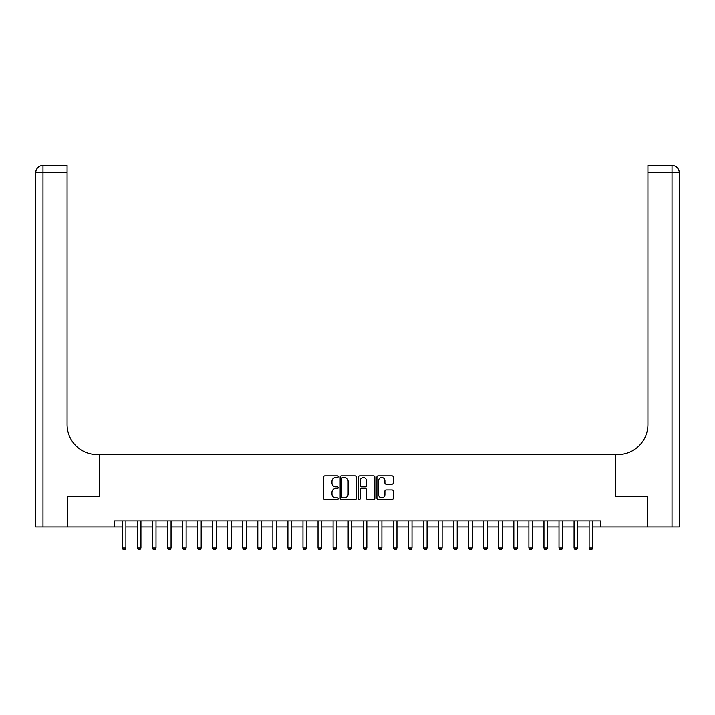 <?xml version="1.0" encoding="UTF-8"?>
<svg xmlns="http://www.w3.org/2000/svg" width="715" height="715" viewBox="0 0 715 715"><rect width="100%" height="100%" fill="white"/><g stroke="black" fill="none" stroke-linecap="round" stroke-linejoin="round"><path stroke-width="1.07" d="M338.222 476.744A0.831 0.831 0 0 0 337.4 475.913L324.833 475.913A1.18 1.18 0 0 0 323.645 477.102L323.645 498.382A1.18 1.18 0 0 0 324.833 499.571L337.4 499.571A0.831 0.831 0 0 0 338.222 498.739A0.831 0.831 0 0 0 337.4 497.917L335.773 497.917A3.781 3.781 0 0 1 331.983 494.128L331.983 492.358A3.781 3.781 0 0 1 335.773 488.568L337.4 488.568A0.831 0.831 0 0 0 338.222 487.746A0.831 0.831 0 0 0 337.4 486.915L335.773 486.915A3.781 3.781 0 0 1 331.983 483.125L331.983 481.356A3.781 3.781 0 0 1 335.773 477.575L337.4 477.575A0.831 0.831 0 0 0 338.222 476.744M392.061 484.252A1.18 1.18 0 0 0 393.241 483.072L393.241 477.102A1.18 1.18 0 0 0 392.061 475.913L378.11 475.913A1.18 1.18 0 0 0 376.921 477.102L376.921 498.382A1.18 1.18 0 0 0 378.11 499.571L392.061 499.571A1.18 1.18 0 0 0 393.241 498.382L393.241 491.169A1.18 1.18 0 0 0 392.061 489.99L386.091 489.99A1.18 1.18 0 0 0 384.911 491.169L384.911 494.753A3.164 3.164 0 0 1 381.747 497.917A3.164 3.164 0 0 1 378.584 494.753L378.584 480.739A3.164 3.164 0 0 1 381.747 477.575A3.164 3.164 0 0 1 384.911 480.739L384.911 483.072A1.18 1.18 0 0 0 386.091 484.252L392.061 484.252M114.427 526.901L67.737 526.901L67.737 496.782L99.367 496.782L99.367 454.606L615.633 454.606L615.633 496.782L615.633 454.606L617.805 454.606A30.119 30.119 0 0 0 647.924 424.487L647.924 165.451L672.02 165.451A7.23 7.23 0 0 1 679.25 172.681L679.25 526.901L647.325 526.901L647.325 496.782L615.633 496.782L647.263 496.782L647.263 526.901L600.573 526.901L600.573 520.877L114.427 520.877L114.427 526.901L122.256 526.901M356.463 477.102A1.18 1.18 0 0 0 355.284 475.913L341.332 475.913A1.18 1.18 0 0 0 340.143 477.102L340.143 498.382A1.18 1.18 0 0 0 341.332 499.571L355.284 499.571A1.18 1.18 0 0 0 356.463 498.382L356.463 477.102M359.717 475.913L373.668 475.913A1.18 1.18 0 0 1 374.857 477.102L374.857 498.382A1.18 1.18 0 0 1 373.668 499.571L367.698 499.571A1.18 1.18 0 0 1 366.518 498.382L366.518 489.748A1.18 1.18 0 0 0 365.338 488.568L361.37 488.568A1.18 1.18 0 0 0 360.19 489.748L360.19 498.739A0.831 0.831 0 0 1 359.359 499.571A0.831 0.831 0 0 1 358.537 498.739L358.537 477.102A1.18 1.18 0 0 1 359.717 475.913M125.876 526.901L137.316 526.901M140.935 526.901L152.375 526.901M155.995 526.901L167.435 526.901M171.055 526.901L182.495 526.901M186.115 526.901L197.554 526.901M201.174 526.901L212.623 526.901M216.234 526.901L227.683 526.901M231.294 526.901L242.743 526.901M246.353 526.901L257.802 526.901M261.413 526.901L272.862 526.901M276.473 526.901L287.922 526.901M291.532 526.901L302.981 526.901M306.592 526.901L318.041 526.901M321.661 526.901L333.101 526.901M336.72 526.901L348.16 526.901M351.78 526.901L363.22 526.901M366.84 526.901L378.28 526.901M381.899 526.901L393.339 526.901M396.959 526.901L408.408 526.901M412.019 526.901L423.468 526.901M427.078 526.901L438.527 526.901M442.138 526.901L453.587 526.901M457.198 526.901L468.647 526.901M472.257 526.901L483.706 526.901M487.317 526.901L498.766 526.901M502.377 526.901L513.826 526.901M517.446 526.901L528.885 526.901M532.505 526.901L543.945 526.901M547.565 526.901L559.005 526.901M562.625 526.901L574.065 526.901M577.684 526.901L589.124 526.901M592.744 526.901L600.573 526.901M342.628 477.575A0.831 0.831 0 0 0 341.797 478.398L341.797 497.086A0.831 0.831 0 0 0 342.628 497.917L344.344 497.917A3.781 3.781 0 0 0 348.125 494.128L348.125 481.356A3.781 3.781 0 0 0 344.344 477.575L342.628 477.575M366.518 480.793A3.164 3.164 0 0 0 363.354 477.629A3.164 3.164 0 0 0 360.19 480.793L360.19 485.735A1.18 1.18 0 0 0 361.37 486.915L365.338 486.915A1.18 1.18 0 0 0 366.518 485.735L366.518 480.793M126.001 520.877L125.929 521.11A1.207 1.207 0 0 0 125.876 521.476L125.876 547.985L124.964 549.549L123.159 549.549L122.256 547.985L122.256 521.476A1.207 1.207 0 0 0 122.202 521.11L122.122 520.877M122.256 547.985L125.876 547.985M141.061 520.877L140.989 521.11A1.207 1.207 0 0 0 140.935 521.476L140.935 547.985L140.024 549.549L138.218 549.549L137.316 547.985L137.316 521.476A1.207 1.207 0 0 0 137.262 521.11L137.182 520.877M137.316 547.985L140.935 547.985M156.12 520.877L156.049 521.11A1.207 1.207 0 0 0 155.995 521.476L155.995 547.985L155.092 549.549L153.278 549.549L152.375 547.985L152.375 521.476A1.207 1.207 0 0 0 152.322 521.11L152.241 520.877M152.375 547.985L155.995 547.985M171.189 520.877L171.108 521.11A1.207 1.207 0 0 0 171.055 521.476L171.055 547.985L170.152 549.549L168.338 549.549L167.435 547.985L167.435 521.476A1.207 1.207 0 0 0 167.382 521.11L167.31 520.877M167.435 547.985L171.055 547.985M186.249 520.877L186.168 521.11A1.207 1.207 0 0 0 186.115 521.476L186.115 547.985L185.212 549.549L183.406 549.549L182.495 547.985L182.495 521.476A1.207 1.207 0 0 0 182.441 521.11L182.37 520.877M182.495 547.985L186.115 547.985M67.675 496.782L99.367 496.782L99.367 454.606L97.195 454.606A30.119 30.119 0 0 1 67.076 424.487L67.076 172.681L42.98 172.681L42.98 526.901L67.675 526.901L67.675 496.782M42.98 526.901L35.75 526.901L35.75 172.681A7.23 7.23 0 0 1 42.98 165.451L67.076 165.451L67.076 172.681M67.076 165.451L42.98 165.451A7.23 7.23 0 0 0 35.75 172.681L42.98 172.681L42.98 165.451M97.195 454.606A30.119 30.119 0 0 1 67.076 424.487M647.924 165.451L672.02 165.451A7.23 7.23 0 0 1 679.25 172.681A7.23 7.23 0 0 0 672.02 165.451L672.02 172.681L647.924 172.681M617.805 454.606A30.119 30.119 0 0 0 647.924 424.487M672.02 526.901L672.02 172.681L679.25 172.681A7.23 7.23 0 0 0 672.02 165.451M201.308 520.877L201.228 521.11A1.207 1.207 0 0 0 201.174 521.476L201.174 547.985L200.272 549.549L198.466 549.549L197.554 547.985L197.554 521.476A1.207 1.207 0 0 0 197.501 521.11L197.429 520.877M197.554 547.985L201.174 547.985M216.368 520.877L216.288 521.11A1.207 1.207 0 0 0 216.234 521.476L216.234 547.985L215.331 549.549L213.526 549.549L212.623 547.985L212.623 521.476A1.207 1.207 0 0 0 212.561 521.11L212.489 520.877M212.623 547.985L216.234 547.985M231.428 520.877L231.347 521.11A1.207 1.207 0 0 0 231.294 521.476L231.294 547.985L230.391 549.549L228.585 549.549L227.683 547.985L227.683 521.476A1.207 1.207 0 0 0 227.62 521.11L227.549 520.877M227.683 547.985L231.294 547.985M246.487 520.877L246.407 521.11A1.207 1.207 0 0 0 246.353 521.476L246.353 547.985L245.451 549.549L243.645 549.549L242.743 547.985L242.743 521.476A1.207 1.207 0 0 0 242.68 521.11L242.608 520.877M242.743 547.985L246.353 547.985M261.547 520.877L261.476 521.11A1.207 1.207 0 0 0 261.413 521.476L261.413 547.985L260.51 549.549L258.705 549.549L257.802 547.985L257.802 521.476A1.207 1.207 0 0 0 257.74 521.11L257.668 520.877M257.802 547.985L261.413 547.985M276.607 520.877L276.535 521.11A1.207 1.207 0 0 0 276.473 521.476L276.473 547.985L275.57 549.549L273.765 549.549L272.862 547.985L272.862 521.476A1.207 1.207 0 0 0 272.808 521.11L272.728 520.877M272.862 547.985L276.473 547.985M291.666 520.877L291.595 521.11A1.207 1.207 0 0 0 291.532 521.476L291.532 547.985L290.63 549.549L288.824 549.549L287.922 547.985L287.922 521.476A1.207 1.207 0 0 0 287.868 521.11L287.788 520.877M287.922 547.985L291.532 547.985M306.726 520.877L306.655 521.11A1.207 1.207 0 0 0 306.592 521.476L306.592 547.985L305.689 549.549L303.884 549.549L302.981 547.985L302.981 521.476A1.207 1.207 0 0 0 302.928 521.11L302.847 520.877M302.981 547.985L306.592 547.985M321.786 520.877L321.714 521.11A1.207 1.207 0 0 0 321.661 521.476L321.661 547.985L320.749 549.549L318.944 549.549L318.041 547.985L318.041 521.476A1.207 1.207 0 0 0 317.987 521.11L317.907 520.877M318.041 547.985L321.661 547.985M336.845 520.877L336.774 521.11A1.207 1.207 0 0 0 336.72 521.476L336.72 547.985L335.809 549.549L334.003 549.549L333.101 547.985L333.101 521.476A1.207 1.207 0 0 0 333.047 521.11L332.967 520.877M333.101 547.985L336.72 547.985M351.905 520.877L351.834 521.11A1.207 1.207 0 0 0 351.78 521.476L351.78 547.985L350.877 549.549L349.063 549.549L348.16 547.985L348.16 521.476A1.207 1.207 0 0 0 348.107 521.11L348.026 520.877M348.16 547.985L351.78 547.985M366.974 520.877L366.893 521.11A1.207 1.207 0 0 0 366.84 521.476L366.84 547.985L365.937 549.549L364.123 549.549L363.22 547.985L363.22 521.476A1.207 1.207 0 0 0 363.166 521.11L363.095 520.877M363.22 547.985L366.84 547.985M382.033 520.877L381.953 521.11A1.207 1.207 0 0 0 381.899 521.476L381.899 547.985L380.997 549.549L379.191 549.549L378.28 547.985L378.28 521.476A1.207 1.207 0 0 0 378.226 521.11L378.155 520.877M378.28 547.985L381.899 547.985M397.093 520.877L397.013 521.11A1.207 1.207 0 0 0 396.959 521.476L396.959 547.985L396.056 549.549L394.251 549.549L393.339 547.985L393.339 521.476A1.207 1.207 0 0 0 393.286 521.11L393.214 520.877M393.339 547.985L396.959 547.985M412.153 520.877L412.072 521.11A1.207 1.207 0 0 0 412.019 521.476L412.019 547.985L411.116 549.549L409.311 549.549L408.408 547.985L408.408 521.476A1.207 1.207 0 0 0 408.345 521.11L408.274 520.877M408.408 547.985L412.019 547.985M427.213 520.877L427.132 521.11A1.207 1.207 0 0 0 427.078 521.476L427.078 547.985L426.176 549.549L424.37 549.549L423.468 547.985L423.468 521.476A1.207 1.207 0 0 0 423.405 521.11L423.334 520.877M423.468 547.985L427.078 547.985M442.272 520.877L442.192 521.11A1.207 1.207 0 0 0 442.138 521.476L442.138 547.985L441.235 549.549L439.43 549.549L438.527 547.985L438.527 521.476A1.207 1.207 0 0 0 438.465 521.11L438.393 520.877M438.527 547.985L442.138 547.985M457.332 520.877L457.26 521.11A1.207 1.207 0 0 0 457.198 521.476L457.198 547.985L456.295 549.549L454.49 549.549L453.587 547.985L453.587 521.476A1.207 1.207 0 0 0 453.525 521.11L453.453 520.877M453.587 547.985L457.198 547.985M472.392 520.877L472.32 521.11A1.207 1.207 0 0 0 472.257 521.476L472.257 547.985L471.355 549.549L469.549 549.549L468.647 547.985L468.647 521.476A1.207 1.207 0 0 0 468.593 521.11L468.513 520.877M468.647 547.985L472.257 547.985M487.451 520.877L487.38 521.11A1.207 1.207 0 0 0 487.317 521.476L487.317 547.985L486.415 549.549L484.609 549.549L483.706 547.985L483.706 521.476A1.207 1.207 0 0 0 483.653 521.11L483.572 520.877M483.706 547.985L487.317 547.985M502.511 520.877L502.439 521.11A1.207 1.207 0 0 0 502.377 521.476L502.377 547.985L501.474 549.549L499.669 549.549L498.766 547.985L498.766 521.476A1.207 1.207 0 0 0 498.713 521.11L498.632 520.877M498.766 547.985L502.377 547.985M517.571 520.877L517.499 521.11A1.207 1.207 0 0 0 517.446 521.476L517.446 547.985L516.534 549.549L514.728 549.549L513.826 547.985L513.826 521.476A1.207 1.207 0 0 0 513.772 521.11L513.692 520.877M513.826 547.985L517.446 547.985M532.63 520.877L532.559 521.11A1.207 1.207 0 0 0 532.505 521.476L532.505 547.985L531.594 549.549L529.788 549.549L528.885 547.985L528.885 521.476A1.207 1.207 0 0 0 528.832 521.11L528.751 520.877M528.885 547.985L532.505 547.985M547.69 520.877L547.619 521.11A1.207 1.207 0 0 0 547.565 521.476L547.565 547.985L546.662 549.549L544.848 549.549L543.945 547.985L543.945 521.476A1.207 1.207 0 0 0 543.892 521.11L543.811 520.877M543.945 547.985L547.565 547.985M562.759 520.877L562.678 521.11A1.207 1.207 0 0 0 562.625 521.476L562.625 547.985L561.722 549.549L559.908 549.549L559.005 547.985L559.005 521.476A1.207 1.207 0 0 0 558.951 521.11L558.88 520.877M559.005 547.985L562.625 547.985M577.818 520.877L577.738 521.11A1.207 1.207 0 0 0 577.684 521.476L577.684 547.985L576.782 549.549L574.976 549.549L574.065 547.985L574.065 521.476A1.207 1.207 0 0 0 574.011 521.11L573.939 520.877M574.065 547.985L577.684 547.985M592.878 520.877L592.798 521.11A1.207 1.207 0 0 0 592.744 521.476L592.744 547.985L591.841 549.549L590.036 549.549L589.124 547.985L589.124 521.476A1.207 1.207 0 0 0 589.071 521.11L588.999 520.877M589.124 547.985L592.744 547.985"/></g></svg>
